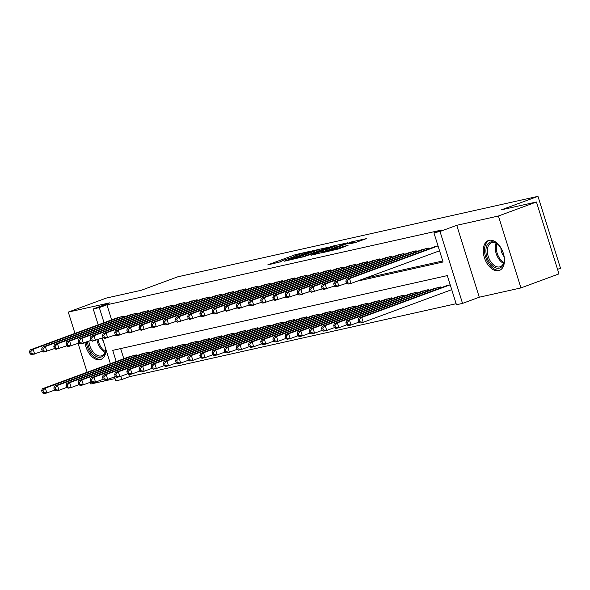 <?xml version="1.0" encoding="UTF-8"?>
<svg xmlns="http://www.w3.org/2000/svg" width="590" height="590" viewBox="0 0 590 590"><rect width="100%" height="100%" fill="white"/><g stroke="black" fill="none" stroke-linecap="round" stroke-linejoin="round"><path stroke-width="0.89" d="M310.473 251.229L295.302 254.681L267.713 264.917L281.268 261.636A6.409 0.413 -17.4 0 1 279.925 261.79A6.409 0.413 -17.4 0 1 282.227 260.728L284.461 259.902A6.409 0.413 -17.4 0 1 293.06 257.284L295.155 256.517A6.409 0.413 -17.4 0 1 293.813 256.672A6.409 0.413 -17.4 0 1 296.106 255.61L298.348 254.784A6.409 0.413 -17.4 0 1 306.947 252.166L310.473 251.229M489.117 240.337A15.915 9.669 -110.2 0 0 488.358 240.558A15.915 9.669 -110.2 0 0 484.574 258.228A15.915 9.669 -110.2 0 0 498.616 270.655A15.915 9.669 -110.2 0 0 499.369 270.427A15.915 9.669 -110.2 0 0 503.159 252.756A15.915 9.669 -110.2 0 0 489.117 240.337M84.975 342.635A15.915 9.669 -110.2 0 0 100.123 359.671A15.915 9.669 -110.2 0 0 100.875 359.45A15.915 9.669 -110.2 0 0 105.979 349.649M355.364 242.579L366.309 238.648L351.795 241.841L321.513 252.896L338.719 248.884L348.122 245.241L326.58 251.392L346.19 243.98L354.494 241.664L348.911 243.972L355.364 242.579M536.443 201.987L558.981 273.893L520.948 287.913L498.417 216.006L536.443 201.987L501.463 209.804L537.969 196.345L177.797 276.806L141.29 290.265L106.311 298.075L68.285 312.095L109.961 302.788L93.227 308.954L99.312 307.596L106.915 304.794L441.534 230.041L433.93 232.844L440.007 231.487L462.545 303.393L456.461 304.75L447.323 275.596L112.712 350.349L116.215 361.545M498.417 216.006L456.741 225.314L440.007 231.487M328.446 247.276L311.963 250.957L284.373 261.2L301.571 257.181L328.446 247.276M333.225 245.993L347.731 242.792L320.141 253.036L311.004 255.249L323.342 250.566L318.917 251.51L302.714 257.115L330.533 246.812L333.328 246.325M68.285 312.095L74.96 333.394M78.094 343.402L87.136 372.261M90.277 382.268L90.816 384.001L115.05 378.588M124.394 316.941L124.107 316.026L116.894 317.936M136.563 314.219L136.275 313.305L129.062 315.215M148.732 311.498L148.444 310.591L141.231 312.501M160.9 308.784L160.613 307.869L153.4 309.78M173.062 306.062L172.782 305.155L165.569 307.058M185.231 303.349L184.95 302.434L177.738 304.344M197.399 300.627L197.119 299.72L189.899 301.623M209.568 297.913L209.28 296.999L202.068 298.909M221.737 295.192L221.449 294.277L214.236 296.187M233.906 292.47L233.618 291.563L226.405 293.473M246.074 289.756L245.787 288.842L238.574 290.752M258.243 287.035L257.955 286.128L250.743 288.031M270.404 284.321L270.124 283.406L262.911 285.317M282.573 281.6L282.293 280.693L275.08 282.595M294.742 278.886L294.462 277.971L287.242 279.881M306.911 276.164L306.623 275.25L299.41 277.16M319.079 273.443L318.792 272.536L311.579 274.446M331.248 270.729L330.961 269.814L323.748 271.725M343.417 268.007L343.129 267.1L335.917 269.003M355.586 265.294L355.298 264.379L348.085 266.289M367.747 262.572L367.467 261.665L360.254 263.568M379.916 259.858L379.636 258.944L372.423 260.854M392.084 257.137L391.804 256.222L384.584 258.132M404.253 254.415L403.966 253.508L396.753 255.418M416.422 251.701L416.134 250.787L408.922 252.697M428.591 248.98L428.303 248.073L421.09 249.976M106.915 304.794L111.643 319.869M364.694 278.399L442.736 260.964M433.259 247.262L438.016 245.897M128.76 374.488L129.453 376.693L456.136 303.717M120.64 348.579L123.826 358.735M129.077 356.803L136.29 354.892L136.578 355.807M141.246 354.081L148.459 352.178L148.739 353.086M153.407 351.367L160.628 349.457L160.908 350.372M165.576 348.646L172.789 346.743L173.077 347.65M177.745 345.932L184.958 344.022L185.245 344.929M189.914 343.21L197.126 341.3L197.414 342.215M202.082 340.496L209.295 338.586L209.583 339.493M214.251 337.775L221.464 335.865L221.752 336.779M226.42 335.054L233.633 333.151L233.92 334.058M238.589 332.34L245.801 330.43L246.082 331.344M250.75 329.618L257.97 327.716L258.25 328.623M262.919 326.904L270.132 324.994L270.419 325.901M275.088 324.183L282.3 322.273L282.588 323.187M287.256 321.469L294.469 319.559L294.757 320.466M299.425 318.748L306.638 316.837L306.925 317.752M311.594 316.026L318.806 314.123L319.094 315.031M323.763 313.312L330.975 311.402L331.263 312.317M335.931 310.591L343.144 308.688L343.424 309.595M348.093 307.877L355.313 305.967L355.593 306.874M360.261 305.155L367.481 303.245L367.762 304.16M372.43 302.441L379.643 300.531L379.93 301.438M384.599 299.72L391.812 297.81L392.099 298.724M396.768 296.999L403.98 295.096L404.268 296.003M408.936 294.285L416.149 292.375L416.437 293.289M421.105 291.563L428.318 289.661L428.606 290.568M433.274 288.849L440.487 286.939L440.767 287.846M445.435 286.128L450.2 284.771M557.55 269.342L560.5 268.251L537.969 196.345M456.741 225.314L479.279 297.22L520.948 287.913M479.279 297.22L462.545 303.393M129.453 376.693L121.842 379.503L115.758 380.86L114.512 376.87M357.083 281.201L443.061 261.997L433.93 232.844M113.73 335.562L115.758 335.113M125.899 332.849L127.919 332.391M138.067 330.127L140.088 329.677M150.236 327.413L152.257 326.956M162.398 324.692L164.426 324.242M174.566 321.97L176.594 321.521M186.735 319.256L188.763 318.806M198.904 316.535L200.932 316.085M211.072 313.821L213.101 313.364M223.241 311.1L225.262 310.65M235.41 308.386L237.431 307.928M247.579 305.664L249.6 305.214M259.74 302.943L261.768 302.493M271.909 300.229L273.937 299.779M284.078 297.507L286.106 297.058M296.246 294.794L298.274 294.336M308.415 292.072L310.443 291.622M320.584 289.358L322.605 288.901M332.753 286.637L334.773 286.187M344.921 283.915L346.942 283.466M99.312 307.596L104.039 322.671M110.382 363.691L102.328 337.996M98.198 324.825L93.227 308.954M120.839 376.302L121.842 379.503M313.873 250.617L289.926 259.696A6.409 0.413 -17.4 0 0 298.525 257.085L314.647 251.141A6.409 0.413 -17.4 0 0 316.948 250.079A6.409 0.413 -17.4 0 0 315.606 250.234L313.873 250.617M333.933 246.731L335.85 245.838L327.538 248.154L320.591 250.787L325.009 249.843L333.933 246.731L334.272 247.822M131.12 356.05L42.288 388.795L45.334 388.117L46.853 392.97L54.627 390.108M43.505 392.446L46.853 392.97L43.808 393.655L42.288 392.719L43.505 392.446L42.9 390.506L41.684 390.779L42.288 392.719M42.9 390.506L45.334 388.117L134.159 355.372M41.684 390.779L42.288 388.795M121.983 316.506L33.151 349.243L30.105 349.929L118.937 317.184M42.451 351.242L31.631 354.782L30.112 353.853L31.329 353.58L30.717 351.633L29.5 351.906L30.112 353.853M30.717 351.633L33.151 349.243L34.67 354.103L31.329 353.58M30.105 349.929L29.5 351.906M105.758 348.941A13.777 8.371 69.8 0 1 105.662 350.18A13.777 8.371 69.8 0 1 100.698 357.186A13.777 8.371 69.8 0 1 87.497 341.699M88.898 341.182A12.759 7.751 -110.2 0 0 101.156 355.932A12.759 7.751 -110.2 0 0 101.76 355.755A12.759 7.751 -110.2 0 0 105.698 349.804M102.513 338.586A9.079 5.517 -110.2 0 0 103.943 343.137M86.251 342.163A15.819 9.61 -110.2 0 0 101.303 359.126A15.819 9.61 -110.2 0 0 101.878 358.971M490.025 263.192A13.777 8.371 69.8 0 1 486.831 245.735A13.777 8.371 69.8 0 1 498.019 244.503A13.777 8.371 69.8 0 1 500.143 246.9A13.777 8.371 69.8 0 1 504.155 261.156A13.777 8.371 69.8 0 1 490.025 263.192M498.292 244.762A12.759 7.751 -110.2 0 0 491.433 242.8A12.759 7.751 -110.2 0 0 491.16 262.307A12.759 7.751 -110.2 0 0 500.254 266.732A12.759 7.751 -110.2 0 0 504.199 260.78M500.895 247.999A9.079 5.517 -110.2 0 0 503.609 256.045A9.079 5.517 -110.2 0 0 504.074 256.635M489.435 240.27A15.819 9.61 -110.2 0 0 489.28 264.401A15.819 9.61 -110.2 0 0 500.379 269.947M143.289 353.329L54.457 386.074L57.495 385.395L59.022 390.255L66.795 387.387M55.674 389.732L59.022 390.255L55.976 390.934L54.457 390.005L55.674 389.732L55.062 387.785L53.845 388.058L54.457 390.005M55.062 387.785L57.495 385.395L146.327 352.65M53.845 388.058L54.457 386.074M155.45 350.615L66.626 383.36L69.664 382.674L71.191 387.534L78.964 384.673M67.843 387.011L71.191 387.534L68.145 388.213L66.626 387.283L67.843 387.011L67.231 385.071L66.014 385.336L66.626 387.283M67.231 385.071L69.664 382.674L158.496 349.936M66.014 385.336L66.626 383.36M167.619 347.894L78.795 380.639L81.833 379.96L83.36 384.82L91.133 381.951M80.011 384.297L83.36 384.82L80.314 385.499L78.795 384.562L80.011 384.297L79.399 382.35L78.182 382.622L78.795 384.562M79.399 382.35L81.833 379.96L170.665 347.215M78.182 382.622L78.795 380.639M179.788 345.18L90.963 377.917L94.002 377.239L95.521 382.099L103.302 379.23M92.18 381.575L95.521 382.099L92.483 382.777L90.963 381.848L92.18 381.575L91.568 379.628L90.351 379.901L90.963 381.848M91.568 379.628L94.002 377.239L182.834 344.494M90.351 379.901L90.963 377.917M134.144 313.784L45.319 346.529L42.274 347.208L131.105 314.463M54.619 348.52L43.8 352.068L42.274 351.131L43.49 350.858L42.886 348.919L41.669 349.192L42.274 351.131M42.886 348.919L45.319 346.529L46.839 351.389L43.49 350.858M42.274 347.208L41.669 349.192M146.313 311.063L57.488 343.808L54.442 344.486L143.274 311.749M66.781 345.799L55.969 349.346L54.442 348.417L55.659 348.144L55.054 346.197L53.838 346.47L54.442 348.417M55.054 346.197L57.488 343.808L59.007 348.668L55.659 348.144M54.442 344.486L53.838 346.47M158.481 308.349L69.657 341.094L66.611 341.772L155.443 309.027M78.949 343.085L68.138 346.632L66.611 345.696L67.828 345.423L67.223 343.483L66.006 343.756L66.611 345.696M67.223 343.483L69.657 341.094L71.176 345.947L67.828 345.423M66.611 341.772L66.006 343.756M170.65 305.627L81.818 338.372L78.78 339.051L167.612 306.306M91.118 340.364L80.299 343.911L78.78 342.982L79.997 342.709L79.385 340.762L78.175 341.035L78.78 342.982M79.385 340.762L81.818 338.372L83.345 343.233L79.997 342.709M78.78 339.051L78.175 341.035M191.957 342.458L103.125 375.203L106.171 374.525L107.69 379.385L115.47 376.516M104.349 378.854L107.69 379.385L104.651 380.063L103.132 379.127L104.349 378.854L103.737 376.914L102.52 377.187L103.132 379.127M103.737 376.914L106.171 374.525L195.002 341.78M102.52 377.187L103.125 375.203M182.819 302.913L93.987 335.658L90.948 336.337L179.773 303.592M103.287 337.65L92.468 341.19L90.948 340.26L92.165 339.988L91.553 338.048L90.336 338.313L90.948 340.26M91.553 338.048L93.987 335.658L95.514 340.511L92.165 339.988M90.948 336.337L90.336 338.313M204.125 339.737L115.293 372.482L118.339 371.803L119.859 376.663L127.639 373.795M116.51 376.14L119.859 376.663L116.82 377.342L115.293 376.413L116.51 376.14L115.906 374.193L114.689 374.466L115.293 376.413M115.906 374.193L118.339 371.803L207.164 339.058M114.689 374.466L115.293 372.482M194.988 300.192L106.156 332.937L103.117 333.616L191.942 300.87M115.456 334.928L104.636 338.476L103.117 337.539L104.334 337.274L103.722 335.327L102.505 335.599L103.117 337.539M103.722 335.327L106.156 332.937L107.682 337.797L104.334 337.274M103.117 333.616L102.505 335.599M216.294 337.023L127.462 369.768L130.508 369.089L132.027 373.942L139.8 371.081M128.679 373.418L132.027 373.942L128.989 374.628L127.462 373.691L128.679 373.418L128.074 371.479L126.857 371.752L127.462 373.691M128.074 371.479L130.508 369.089L219.333 336.344M126.857 371.752L127.462 369.768M207.156 297.478L118.325 330.216L115.286 330.901L204.111 298.156M127.624 332.214L116.805 335.754L115.286 334.825L116.503 334.552L115.891 332.605L114.674 332.878L115.286 334.825M115.891 332.605L118.325 330.216L119.844 335.076L116.503 334.552M115.286 330.901L114.674 332.878M228.463 334.301L139.631 367.046L142.677 366.368L144.196 371.228L151.969 368.359M140.848 370.704L144.196 371.228L141.15 371.906L139.631 370.977L140.848 370.704L140.243 368.757L139.026 369.03L139.631 370.977M140.243 368.757L142.677 366.368L231.501 333.623M139.026 369.03L139.631 367.046M219.325 294.757L130.493 327.502L127.447 328.18L216.279 295.435M139.793 329.493L128.974 333.04L127.455 332.104L128.672 331.831L128.059 329.891L126.843 330.164L127.455 332.104M128.059 329.891L130.493 327.502L132.013 332.362L128.672 331.831M127.447 328.18L126.843 330.164M240.631 331.587L151.8 364.332L154.838 363.647L156.365 368.507L164.138 365.645M153.017 367.983L156.365 368.507L153.319 369.185L151.8 368.256L153.017 367.983L152.404 366.043L151.188 366.309L151.8 368.256M152.404 366.043L154.838 363.647L243.67 330.909M151.188 366.309L151.8 364.332M231.487 292.035L142.662 324.78L139.616 325.459L228.448 292.721M151.962 326.772L141.143 330.319L139.616 329.39L140.833 329.117L140.228 327.17L139.011 327.443L139.616 329.39M140.228 327.17L142.662 324.78L144.181 329.64L140.833 329.117M139.616 325.459L139.011 327.443M252.793 328.866L163.968 361.611L167.007 360.933L168.534 365.793L176.307 362.924M165.185 365.269L168.534 365.793L165.488 366.471L163.968 365.535L165.185 365.269L164.573 363.322L163.356 363.595L163.968 365.535M164.573 363.322L167.007 360.933L255.839 328.188M163.356 363.595L163.968 361.611M243.655 289.321L154.831 322.066L151.785 322.745L240.617 290M164.123 324.058L153.311 327.605L151.785 326.668L153.002 326.395L152.397 324.456L151.18 324.729L151.785 326.668M152.397 324.456L154.831 322.066L156.35 326.919L153.002 326.395M151.785 322.745L151.18 324.729M264.962 326.152L176.137 358.89L179.176 358.211L180.702 363.071L188.476 360.202M177.354 362.548L180.702 363.071L177.656 363.75L176.137 362.82L177.354 362.548L176.742 360.601L175.525 360.874L176.137 362.82M176.742 360.601L179.176 358.211L268.007 325.466M175.525 360.874L176.137 358.89M255.824 286.6L167 319.345L163.954 320.023L252.786 287.278M176.292 321.336L165.48 324.884L163.954 323.954L165.171 323.681L164.566 321.734L163.349 322.007L163.954 323.954M164.566 321.734L167 319.345L168.519 324.205L165.171 323.681M163.954 320.023L163.349 322.007M277.13 323.431L188.306 356.176L191.344 355.497L192.864 360.357L200.644 357.488M189.523 359.826L192.864 360.357L189.825 361.036L188.306 360.099L189.523 359.826L188.911 357.887L187.694 358.16L188.306 360.099M188.911 357.887L191.344 355.497L280.176 322.752M187.694 358.16L188.306 356.176M267.993 283.886L179.161 316.631L176.122 317.309L264.954 284.564M188.461 318.622L177.642 322.162L176.122 321.233L177.339 320.96L176.727 319.02L175.518 319.286L176.122 321.233M176.727 319.02L179.161 316.631L180.688 321.484L177.339 320.96M176.122 317.309L175.518 319.286M289.299 320.709L200.467 353.454L203.513 352.776L205.032 357.636L212.813 354.767M201.692 357.112L205.032 357.636L201.994 358.314L200.475 357.385L201.692 357.112L201.079 355.165L199.863 355.438L200.475 357.385M201.079 355.165L203.513 352.776L292.345 320.031M199.863 355.438L200.467 353.454M280.161 281.165L191.33 313.91L188.291 314.588L277.116 281.843M200.63 315.901L189.81 319.448L188.291 318.512L189.508 318.246L188.896 316.299L187.679 316.572L188.291 318.512M188.896 316.299L191.33 313.91L192.856 318.77L189.508 318.246M188.291 314.588L187.679 316.572M301.468 317.995L212.636 350.74L215.682 350.062L217.201 354.915L224.982 352.053M213.853 354.391L217.201 354.915L214.163 355.6L212.636 354.664L213.853 354.391L213.248 352.451L212.031 352.724L212.636 354.664M213.248 352.451L215.682 350.062L304.506 317.317M212.031 352.724L212.636 350.74M292.33 278.451L203.498 311.188L200.46 311.874L289.284 279.129M212.798 313.187L201.979 316.727L200.46 315.798L201.677 315.525L201.065 313.585L199.848 313.851L200.46 315.798M201.065 313.585L203.498 311.188L205.025 316.048L201.677 315.525M200.46 311.874L199.848 313.851M313.637 315.274L224.805 348.019L227.851 347.34L229.37 352.201L237.143 349.332M226.022 351.677L229.37 352.201L226.331 352.879L224.805 351.95L226.022 351.677L225.417 349.73L224.2 350.003L224.805 351.95M225.417 349.73L227.851 347.34L316.675 314.595M224.2 350.003L224.805 348.019M304.499 275.729L215.667 308.474L212.629 309.153L301.453 276.408M224.967 310.465L214.148 314.013L212.629 313.076L213.845 312.803L213.233 310.864L212.017 311.137L212.629 313.076M213.233 310.864L215.667 308.474L217.186 313.334L213.845 312.803M212.629 309.153L212.017 311.137M325.805 312.56L236.974 345.305L240.019 344.619L241.539 349.479L249.312 346.618M238.19 348.956L241.539 349.479L238.493 350.158L236.974 349.228L238.19 348.956L237.586 347.016L236.369 347.281L236.974 349.228M237.586 347.016L240.019 344.619L328.844 311.881M236.369 347.281L236.974 345.305M316.668 273.008L227.836 305.753L224.79 306.431L313.622 273.694M237.136 307.744L226.317 311.291L224.797 310.362L226.014 310.089L225.402 308.142L224.185 308.415L224.797 310.362M225.402 308.142L227.836 305.753L229.355 310.613L226.014 310.089M224.79 306.431L224.185 308.415M337.974 309.839L249.142 342.584L252.181 341.905L253.707 346.765L261.481 343.896M250.359 346.242L253.707 346.765L250.662 347.444L249.142 346.507L250.359 346.242L249.747 344.295L248.53 344.567L249.142 346.507M249.747 344.295L252.181 341.905L341.013 309.16M248.53 344.567L249.142 342.584M328.829 270.294L240.005 303.039L236.959 303.717L325.791 270.972M249.305 305.03L238.485 308.577L236.959 307.641L238.176 307.368L237.571 305.428L236.354 305.701L236.959 307.641M237.571 305.428L240.005 303.039L241.524 307.892L238.176 307.368M236.959 303.717L236.354 305.701M350.136 307.125L261.311 339.862L264.35 339.184L265.876 344.044L273.649 341.175M262.528 343.52L265.876 344.044L262.83 344.722L261.311 343.793L262.528 343.52L261.916 341.573L260.699 341.846L261.311 343.793M261.916 341.573L264.35 339.184L353.181 306.439M260.699 341.846L261.311 339.862M340.998 267.572L252.173 300.317L249.128 300.996L337.959 268.251M261.466 302.309L250.654 305.856L249.128 304.927L250.344 304.654L249.74 302.707L248.523 302.98L249.128 304.927M249.74 302.707L252.173 300.317L253.693 305.178L250.344 304.654M249.128 300.996L248.523 302.98M362.304 304.403L273.48 337.148L276.518 336.47L278.045 341.33L285.818 338.461M274.697 340.799L278.045 341.33L274.999 342.008L273.48 341.072L274.697 340.799L274.084 338.859L272.868 339.132L273.48 341.072M274.084 338.859L276.518 336.47L365.35 303.725M272.868 339.132L273.48 337.148M353.167 264.858L264.342 297.603L261.296 298.282L350.128 265.537M273.635 299.595L262.823 303.135L261.296 302.205L262.513 301.933L261.908 299.993L260.692 300.266L261.296 302.205M261.908 299.993L264.342 297.603L265.861 302.456L262.513 301.933M261.296 298.282L260.692 300.266M374.473 301.682L285.649 334.427L288.687 333.748L290.206 338.608L297.987 335.74M286.865 338.085L290.206 338.608L287.168 339.287L285.649 338.358L286.865 338.085L286.253 336.138L285.036 336.411L285.649 338.358M286.253 336.138L288.687 333.748L377.519 301.003M285.036 336.411L285.649 334.427M365.335 262.137L276.504 294.882L273.465 295.56L362.297 262.816M285.803 296.873L274.984 300.421L273.465 299.484L274.682 299.219L274.07 297.272L272.86 297.544L273.465 299.484M274.07 297.272L276.504 294.882L278.03 299.742L274.682 299.219M273.465 295.56L272.86 297.544M386.642 298.968L297.81 331.713L300.856 331.034L302.375 335.887L310.156 333.026M299.034 335.363L302.375 335.887L299.337 336.573L297.817 335.636L299.034 335.363L298.422 333.424L297.205 333.697L297.817 335.636M298.422 333.424L300.856 331.034L389.688 298.289M297.205 333.697L297.81 331.713M377.504 259.423L288.672 292.161L285.634 292.846L374.458 260.102M297.972 294.159L287.153 297.699L285.634 296.77L286.851 296.497L286.239 294.558L285.022 294.823L285.634 296.77M286.239 294.558L288.672 292.161L290.199 297.021L286.851 296.497M285.634 292.846L285.022 294.823M398.81 296.246L309.979 328.991L313.024 328.313L314.544 333.173L322.324 330.304M311.195 332.649L314.544 333.173L311.505 333.852L309.979 332.922L311.195 332.649L310.591 330.702L309.374 330.975L309.979 332.922M310.591 330.702L313.024 328.313L401.849 295.568M309.374 330.975L309.979 328.991M389.673 256.702L300.841 289.447L297.803 290.125L386.627 257.38M310.141 291.438L299.322 294.985L297.803 294.049L299.019 293.776L298.407 291.836L297.19 292.109L297.803 294.049M298.407 291.836L300.841 289.447L302.368 294.307L299.019 293.776M297.803 290.125L297.19 292.109M410.979 293.532L322.147 326.277L325.193 325.592L326.713 330.452L334.486 327.59M323.364 329.928L326.713 330.452L323.674 331.13L322.147 330.201L323.364 329.928L322.76 327.988L321.543 328.254L322.147 330.201M322.76 327.988L325.193 325.592L414.018 292.854M321.543 328.254L322.147 326.277M401.842 253.98L313.01 286.725L309.971 287.404L398.796 254.666M322.31 288.717L311.491 292.264L309.971 291.335L311.188 291.062L310.576 289.115L309.359 289.388L309.971 291.335M310.576 289.115L313.01 286.725L314.529 291.585L311.188 291.062M309.971 287.404L309.359 289.388M423.148 290.811L334.316 323.556L337.362 322.878L338.881 327.738L346.655 324.869M335.533 327.214L338.881 327.738L335.835 328.416L334.316 327.48L335.533 327.214L334.928 325.267L333.711 325.54L334.316 327.48M334.928 325.267L337.362 322.878L426.187 290.132M333.711 325.54L334.316 323.556M414.01 251.266L325.179 284.011L322.133 284.69L410.965 251.945M334.478 286.002L323.659 289.55L322.14 288.613L323.357 288.34L322.745 286.401L321.528 286.674L322.14 288.613M322.745 286.401L325.179 284.011L326.698 288.864L323.357 288.34M322.133 284.69L321.528 286.674M435.317 288.097L346.485 320.835L349.523 320.156L351.05 325.016L358.823 322.147M347.702 324.493L351.05 325.016L348.004 325.695L346.485 324.766L347.702 324.493L347.09 322.546L345.873 322.819L346.485 324.766M347.09 322.546L349.523 320.156L438.355 287.411M345.873 322.819L346.485 320.835M426.172 248.545L337.347 281.29L334.301 281.968L423.133 249.223M346.647 283.281L335.828 286.829L334.301 285.899L335.518 285.626L334.913 283.679L333.697 283.952L334.301 285.899M334.913 283.679L337.347 281.29L338.867 286.15L335.518 285.626M334.301 281.968L333.697 283.952M447.478 285.376L358.654 318.121L361.692 317.442L363.219 322.302L451.733 289.668M359.87 321.771L363.219 322.302L360.173 322.981L358.654 322.044L359.87 321.771L359.258 319.832L358.042 320.105L358.654 322.044M359.258 319.832L361.692 317.442L450.214 284.808M358.042 320.105L358.654 318.121M438.031 245.942L349.516 278.576L346.47 279.254L435.302 246.509M439.557 250.802L351.035 283.429L347.997 284.107L346.47 283.178L347.687 282.905L347.082 280.965L345.865 281.238L346.47 283.178M347.082 280.965L349.516 278.576L351.035 283.429L347.687 282.905M346.47 279.254L345.865 281.238M295.649 255.78L295.302 254.681M298.282 254.806L297.987 253.862M298.82 258.014L298.525 257.085M314.994 252.232L314.647 251.141M322.966 251.996L322.619 250.898M325.4 251.097L325.009 249.843M328.04 250.123L327.701 249.024M352.768 243.154L352.577 242.549M335.142 249.902L334.884 249.076M339.744 248.508L339.405 247.409M342.384 247.535L342.089 246.591M135.752 356.109L135.427 355.084M136.401 355.866L136.106 354.937M123.93 316.063L124.217 317M123.251 316.218L123.568 317.243M105.005 352.363A12.759 7.751 69.8 0 1 97.033 339.951M98.036 339.582A12.338 7.493 -110.2 0 0 105.33 351.47M503.506 263.339A12.759 7.751 69.8 0 1 499.088 259.386A12.759 7.751 69.8 0 1 496.109 243.272M496.928 243.736A12.338 7.493 -110.2 0 0 499.988 258.863A12.338 7.493 -110.2 0 0 503.831 262.447M147.913 353.388L147.596 352.37M148.569 353.152L148.274 352.215M160.082 350.674L159.765 349.649M160.738 350.431L160.443 349.501M172.251 347.953L171.933 346.935M172.907 347.717L172.612 346.78M184.419 345.239L184.102 344.213M185.076 344.995L184.781 344.058M136.098 313.349L136.386 314.286M135.412 313.504L135.737 314.522M148.267 310.628L148.555 311.564M147.581 310.783L147.906 311.808M160.428 307.914L160.723 308.843M159.75 308.061L160.074 309.086M172.597 305.192L172.892 306.129M171.919 305.347L172.243 306.365M196.588 342.517L196.271 341.492M197.237 342.281L196.949 341.344M184.766 302.478L185.061 303.408M184.087 302.626L184.405 303.651M208.757 339.803L208.432 338.778M209.406 339.56L209.118 338.623M196.935 299.757L197.23 300.694M196.256 299.912L196.573 300.93M220.926 337.082L220.601 336.057M221.575 336.838L221.28 335.909M209.103 297.036L209.398 297.972M208.425 297.19L208.742 298.216M233.094 334.36L232.77 333.343M233.743 334.124L233.448 333.188M221.272 294.322L221.56 295.258M220.594 294.476L220.911 295.494M245.256 331.646L244.939 330.621M245.912 331.403L245.617 330.474M233.441 291.6L233.729 292.537M232.755 291.755L233.08 292.78M257.424 328.925L257.107 327.907M258.081 328.689L257.786 327.752M245.61 288.886L245.897 289.815M244.924 289.034L245.248 290.059M269.593 326.211L269.276 325.186M270.25 325.968L269.955 325.031M257.771 286.165L258.066 287.101M257.093 286.32L257.417 287.345M281.762 323.49L281.445 322.465M282.418 323.254L282.123 322.317M269.94 283.451L270.235 284.38M269.261 283.598L269.586 284.623M293.931 320.776L293.614 319.751M294.58 320.532L294.292 319.596M282.108 280.729L282.404 281.666M281.43 280.884L281.747 281.902M306.099 318.054L305.775 317.029M306.748 317.811L306.461 316.882M294.277 278.008L294.572 278.945M293.599 278.163L293.916 279.188M318.268 315.333L317.944 314.315M318.917 315.097L318.622 314.16M306.446 275.294L306.741 276.231M305.768 275.449L306.085 276.467M330.437 312.619L330.112 311.594M331.086 312.376L330.791 311.446M318.615 272.573L318.902 273.509M317.936 272.728L318.253 273.753M342.598 309.898L342.281 308.88M343.255 309.661L342.96 308.725M330.784 269.859L331.071 270.788M330.098 270.006L330.422 271.031M354.767 307.183L354.45 306.158M355.423 306.94L355.128 306.004M342.952 267.137L343.24 268.074M342.266 267.292L342.591 268.317M366.936 304.462L366.619 303.437M367.592 304.226L367.297 303.29M355.114 264.423L355.409 265.353M354.435 264.571L354.76 265.596M379.104 301.748L378.787 300.723M379.761 301.505L379.466 300.568M367.282 261.702L367.577 262.639M366.604 261.857L366.928 262.875M391.273 299.027L390.956 298.002M391.922 298.783L391.635 297.854M379.451 258.981L379.746 259.917M378.773 259.135L379.09 260.161M403.442 296.305L403.118 295.288M404.091 296.069L403.803 295.133M391.62 256.267L391.915 257.203M390.941 256.421L391.259 257.439M415.611 293.591L415.286 292.566M416.26 293.348L415.965 292.419M403.789 253.545L404.084 254.482M403.11 253.7L403.427 254.725M427.779 290.87L427.455 289.852M428.428 290.634L428.134 289.697M415.957 250.831L416.245 251.76M415.279 250.979L415.596 252.004M439.948 288.156L439.624 287.131M440.597 287.913L440.302 286.976M428.126 248.11L428.414 249.046M427.44 248.265L427.765 249.29M293.945 257.085L293.813 256.672M280.058 262.203L279.925 261.79M317.354 251.369L316.948 250.079M323.704 251.724L323.342 250.566M336.248 247.099L335.85 245.838M354.819 242.697L354.494 241.664M326.705 251.782L326.58 251.392"/></g></svg>

